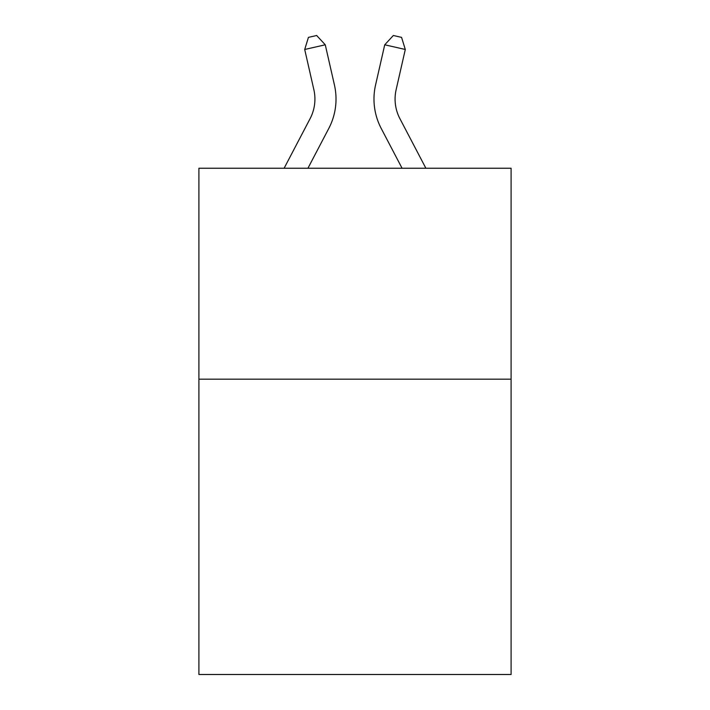 <?xml version="1.0" encoding="UTF-8"?>
<svg xmlns="http://www.w3.org/2000/svg" width="710" height="710" viewBox="0 0 710 710"><rect width="100%" height="100%" fill="white"/><g stroke="black" fill="none" stroke-linecap="round" stroke-linejoin="round"><path stroke-width="1.06" d="M511.093 379.184L511.093 674.5L198.906 674.5L198.906 168.252L511.093 168.252L511.093 379.184L198.906 379.184M284.115 168.252L310.101 118.641A42.192 42.192 0 0 0 313.864 89.691L304.705 49.478L325.269 44.792L334.437 85.005A63.279 63.279 0 0 1 328.792 128.43L307.927 168.252M425.885 168.252L399.899 118.641A42.192 42.192 0 0 1 396.136 89.691L405.295 49.478L384.731 44.792L375.563 85.005A63.279 63.279 0 0 0 381.208 128.43L402.073 168.252M399.899 118.641A42.192 42.192 0 0 1 396.136 89.691A42.192 42.192 0 0 0 399.899 118.641A42.192 42.192 0 0 1 396.136 89.691A42.192 42.192 0 0 0 399.899 118.641A42.192 42.192 0 0 1 396.136 89.691A42.192 42.192 0 0 0 399.899 118.641A42.192 42.192 0 0 1 396.136 89.691A42.192 42.192 0 0 0 399.899 118.641A42.192 42.192 0 0 1 396.136 89.691A42.192 42.192 0 0 0 399.899 118.641A42.192 42.192 0 0 1 396.136 89.691A42.192 42.192 0 0 0 399.899 118.641A42.192 42.192 0 0 1 396.136 89.691A42.192 42.192 0 0 0 399.899 118.641A42.192 42.192 0 0 1 396.136 89.691A42.192 42.192 0 0 0 399.899 118.641A42.192 42.192 0 0 1 396.136 89.691A42.192 42.192 0 0 0 399.899 118.641A42.192 42.192 0 0 1 396.136 89.691A42.192 42.192 0 0 0 399.899 118.641A42.192 42.192 0 0 1 396.136 89.691A42.192 42.192 0 0 0 399.899 118.641A42.192 42.192 0 0 1 396.136 89.691A42.192 42.192 0 0 0 399.899 118.641A42.192 42.192 0 0 1 396.136 89.691A42.192 42.192 0 0 0 399.899 118.641M384.731 44.792L375.563 85.005L384.731 44.792L375.563 85.005L384.731 44.792L375.563 85.005L384.731 44.792L375.563 85.005L384.731 44.792L375.563 85.005L384.731 44.792L375.563 85.005L384.731 44.792L375.563 85.005L384.731 44.792L375.563 85.005L384.731 44.792L375.563 85.005L384.731 44.792L375.563 85.005L384.731 44.792L375.563 85.005L384.731 44.792L375.563 85.005L384.731 44.792L375.563 85.005L384.731 44.792L393.34 35.5L401.567 37.373L405.295 49.478M310.101 118.641A42.192 42.192 0 0 0 313.864 89.691A42.192 42.192 0 0 1 310.101 118.641A42.192 42.192 0 0 0 313.864 89.691A42.192 42.192 0 0 1 310.101 118.641A42.192 42.192 0 0 0 313.864 89.691A42.192 42.192 0 0 1 310.101 118.641A42.192 42.192 0 0 0 313.864 89.691M304.705 49.478L308.433 37.373L316.66 35.5L325.269 44.792"/></g></svg>
